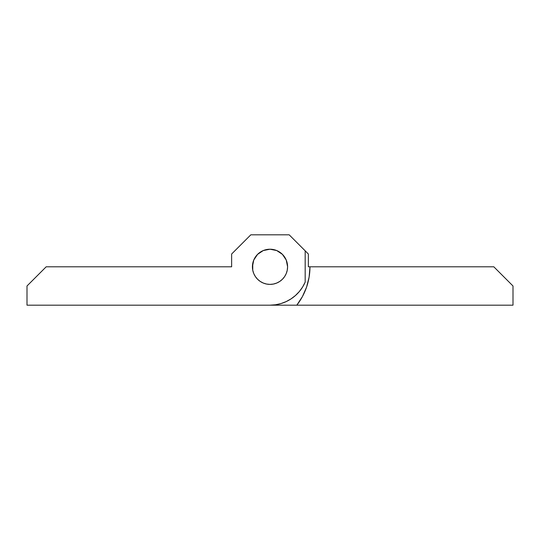 <?xml version="1.0" encoding="UTF-8"?>
<svg xmlns="http://www.w3.org/2000/svg" width="540" height="540" viewBox="0 0 540 540"><rect width="100%" height="100%" fill="white"/><g stroke="black" fill="none" stroke-linecap="round" stroke-linejoin="round"><path stroke-width="0.81" d="M287.584 266.8A17.584 17.584 0 0 1 270 284.391A17.584 17.584 0 0 1 252.416 266.8L253.753 260.071L257.567 254.367L263.27 250.553L270 249.217L276.73 250.553L282.434 254.367L286.247 260.071L287.584 266.8L287.246 270.236L286.247 273.53L284.621 276.575L282.434 279.241L279.767 281.428L276.73 283.048L273.429 284.054L270 284.391L266.571 284.054L263.27 283.048L260.233 281.428L257.567 279.241L255.38 276.575L253.753 273.53L252.754 270.236L252.416 266.8A17.584 17.584 0 0 1 270 249.217A17.584 17.584 0 0 1 287.584 266.8M270 305.174L27 305.174L27 285.984L27 305.174L270 305.174L275.542 304.769L280.969 303.568L286.166 301.597L291.019 298.897L295.434 295.529L299.322 291.553L302.589 287.057L305.174 282.137L305.174 250.817L289.184 234.826L250.817 234.826L289.184 234.826L308.367 254.016L308.367 266.8L493.817 266.8L513 285.984L513 305.174L270 305.174A38.367 38.367 0 0 0 305.174 282.137L305.174 250.817L308.367 254.016L308.367 266.8L493.817 266.8L513 285.984L513 305.174L296.818 305.174L302.454 296.528L306.592 287.084L309.116 277.081L309.967 266.8A62.552 62.552 0 0 1 296.818 305.174L270 305.174M46.184 266.8L231.633 266.8L231.633 254.016L231.633 266.8L46.184 266.8L27 285.984L46.184 266.8M250.817 234.826L231.633 254.016L250.817 234.826M286.166 301.597L291.019 298.897M299.322 291.553L301.57 288.61M266.571 249.554L270 249.217L266.571 249.554M273.429 284.054L270 284.391L273.429 284.054M270 284.391L266.571 284.054L263.27 283.048M252.754 270.236L252.754 263.372M273.429 249.554L270 249.217L273.429 249.554M309.116 277.081L306.592 287.084M279.767 281.428L280.517 280.901"/></g></svg>

